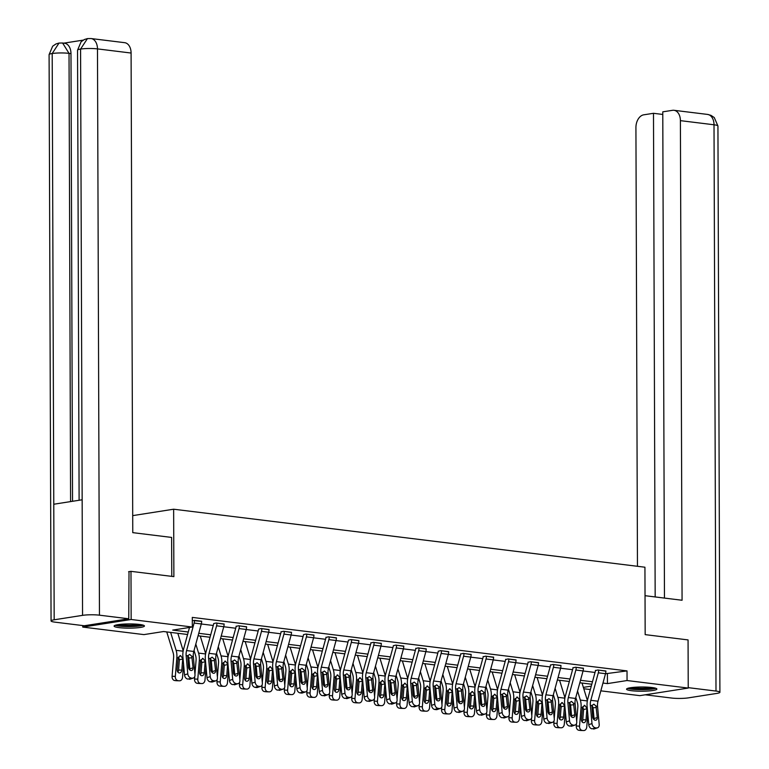<?xml version="1.0" encoding="UTF-8"?>
<svg xmlns="http://www.w3.org/2000/svg" width="769" height="769" viewBox="0 0 769 769"><rect width="100%" height="100%" fill="white"/><g stroke="black" fill="none" stroke-linecap="round" stroke-linejoin="round"><path stroke-width="1.15" d="M139.468 624.438A15.169 2.115 -0.2 0 1 144.437 625.985A15.169 2.115 -0.2 0 1 135.402 627.946A15.169 2.115 -0.2 0 1 119.06 627.629A15.169 2.115 -0.2 0 1 114.091 626.091A15.169 2.115 -0.2 0 1 123.117 624.12A15.169 2.115 -0.2 0 1 139.468 624.438M651.92 687.505A15.169 2.115 -0.2 0 1 656.889 689.053A15.169 2.115 -0.2 0 1 647.863 691.014A15.169 2.115 -0.2 0 1 631.522 690.706A15.169 2.115 -0.2 0 1 626.552 689.159A15.169 2.115 -0.2 0 1 635.579 687.198A15.169 2.115 -0.2 0 1 651.92 687.505M128.586 571.723L130.98 571.348L173.881 576.625L173.64 509.213L644.931 567.214L645.172 634.627L688.063 639.914L688.236 688.063L639.837 695.647L600.829 690.841M590.342 689.553L583.786 688.745M187.588 634.492L163.547 631.532L143.928 634.608L82.754 627.081L131.153 619.497L192.327 627.023L172.708 630.099L188.261 632.012M82.744 625.562L82.754 627.081M173.64 509.213L132.71 515.624M605.511 673.74L627.023 670.904L192.298 617.401L192.327 627.023M201.295 623.995L213.263 625.466M223.75 626.754L235.718 628.235M246.205 629.523L258.173 630.993M268.669 632.281L280.637 633.762M291.124 635.05L303.092 636.521M313.579 637.809L325.547 639.289M336.034 640.577L348.001 642.048M358.489 643.336L370.456 644.816M380.943 646.104L392.911 647.575M403.398 648.873L415.366 650.343M425.863 651.631L437.821 653.102M448.317 654.4L460.285 655.87M470.772 657.159L482.74 658.629M493.227 659.927L505.195 661.398M515.682 662.686L527.649 664.156M538.137 665.454L550.104 666.925M560.591 668.213L572.559 669.684M583.046 670.981L595.014 672.452M605.876 671.154L597.965 669.982L595.408 670.578M583.421 668.386L575.5 667.213L572.953 667.819M560.966 665.627L553.046 664.454L550.498 665.05M538.511 662.859L530.591 661.686L528.043 662.292M516.057 660.1L508.136 658.927L505.589 659.523M493.592 657.332L485.681 656.159L483.134 656.764M471.137 654.573L463.226 653.39L460.669 653.996M448.683 651.804L440.772 650.632L438.215 651.228A1.942 1.298 97 0 1 438.119 652.045L430.592 679.565A14.592 9.718 -83 0 0 429.909 687.15L431.563 705.336L434.802 704.231A3.893 2.759 71.1 0 0 438.022 708.355L439.464 708.528A3.893 2.759 71.1 0 0 440.387 708.441A3.893 2.759 71.1 0 0 442.002 705.115L440.349 686.919A9.728 6.479 -83 0 1 440.81 681.863L448.327 654.342A6.806 4.537 97 0 0 448.683 651.641L448.683 651.603M426.228 649.046L418.307 647.863L415.76 648.469M403.773 646.277L395.852 645.104L393.305 645.7A1.942 1.298 97 0 1 393.199 646.518L385.682 674.038A14.592 9.718 -83 0 0 385 681.613L386.644 699.809L389.893 698.704A3.893 2.759 71.1 0 0 393.113 702.828L394.555 703.001A3.893 2.759 71.1 0 0 395.468 702.914A3.893 2.759 71.1 0 0 397.092 699.588L395.439 681.392A9.728 6.479 -83 0 1 395.891 676.336L403.417 648.815A6.806 4.537 97 0 0 403.773 646.114L403.773 646.075M381.318 643.518L373.398 642.336L370.85 642.942M358.863 640.75L350.943 639.577L348.395 640.173A1.942 1.298 97 0 1 348.29 640.99L340.773 668.511A14.592 9.718 -83 0 0 340.09 676.086L341.734 694.282L344.973 693.177A3.893 2.759 71.1 0 0 348.194 697.3L349.635 697.473A3.893 2.759 71.1 0 0 350.558 697.387A3.893 2.759 71.1 0 0 352.173 694.061L350.529 675.864A9.728 6.479 -83 0 1 350.981 670.808L358.508 643.288A6.806 4.537 97 0 0 358.863 640.587L358.863 640.548M336.409 637.991L328.488 636.809L325.941 637.414M313.944 635.223L306.033 634.05L303.486 634.646A1.942 1.298 97 0 1 303.38 635.463L295.854 662.984A14.592 9.718 -83 0 0 295.181 670.558L296.824 688.755L300.064 687.649A3.893 2.759 71.1 0 0 303.284 691.773L304.726 691.946A3.893 2.759 71.1 0 0 305.649 691.86A3.893 2.759 71.1 0 0 307.264 688.534L305.62 670.337A9.728 6.479 -83 0 1 306.072 665.281L313.589 637.761A6.806 4.537 97 0 0 313.944 635.059L313.944 635.021M291.489 632.464L283.578 631.282L281.021 631.887M269.035 629.696L261.124 628.523L258.567 629.119A1.942 1.298 97 0 1 258.471 629.926L250.944 657.457A14.592 9.718 -83 0 0 250.261 665.031L251.915 683.228L255.154 682.122A3.893 2.759 71.1 0 0 258.374 686.246L259.816 686.419A3.893 2.759 71.1 0 0 260.729 686.332A3.893 2.759 71.1 0 0 262.354 683.007L260.701 664.81A9.728 6.479 -83 0 1 261.162 659.754L268.679 632.233A6.806 4.537 97 0 0 269.035 629.532L269.035 629.494M246.58 626.937L238.659 625.755L236.112 626.36M224.125 624.168L216.204 622.996L213.657 623.592A1.942 1.298 97 0 1 213.551 624.399L206.034 651.929A14.592 9.718 -83 0 0 205.352 659.504L206.996 677.7L210.245 676.595A3.893 2.759 71.1 0 0 213.465 680.719L214.897 680.892A3.893 2.759 71.1 0 0 215.82 680.805A3.893 2.759 71.1 0 0 217.435 677.479L215.791 659.283A9.728 6.479 -83 0 1 216.243 654.227L223.769 626.706A6.806 4.537 97 0 0 224.125 624.005L224.125 623.967M201.67 621.4L192.308 620.458M130.98 571.348L131.153 619.497M627.023 670.904L627.052 680.536L688.236 688.063M602.963 683.055L607.433 683.603L627.052 680.536M198.748 633.31L210.716 634.781M221.212 636.069L233.17 637.539M243.667 638.837L255.635 640.308M266.122 641.596L278.09 643.067M288.577 644.364L300.544 645.835M311.032 647.123L322.999 648.594M333.486 649.892L345.454 651.362M355.941 652.65L367.909 654.131M378.396 655.419L390.364 656.889M400.86 658.177L412.828 659.658M423.315 660.946L435.283 662.417M445.77 663.705L457.738 665.185M468.225 666.473L480.192 667.944M490.68 669.232L502.647 670.712M513.134 672L525.102 673.471M535.589 674.769L547.557 676.239M558.054 677.527L570.012 678.998M580.508 680.296L592.476 681.767M591.794 684.247L579.826 682.766M569.339 681.478L557.371 680.007M546.884 678.719L534.916 677.239M524.429 675.951L512.462 674.48M501.974 673.183L490.007 671.712M479.52 670.424L467.552 668.953M457.055 667.655L445.088 666.185M434.6 664.897L422.633 663.426M412.146 662.128L400.178 660.658M389.691 659.369L377.723 657.899M367.236 656.601L355.268 655.13M344.781 653.842L332.814 652.372M322.326 651.074L310.359 649.603M299.862 648.315L287.894 646.835M277.407 645.547L265.44 644.076M254.952 642.788L242.985 641.308M232.498 640.019L220.53 638.549M210.043 637.261L198.075 635.78M583.363 687.38L591.274 686.14M607.404 673.971L607.433 683.603M605.876 670.952L605.876 670.991A6.806 4.537 97 0 1 605.52 673.692L598.003 701.213A9.728 6.479 -83 0 0 597.542 706.269L599.195 724.465A3.893 2.759 71.1 0 1 597.571 727.791A3.893 2.759 71.1 0 1 596.657 727.878L591.976 728.81L596.657 727.878M595.408 670.376L595.408 670.616A1.942 1.298 97 0 1 595.312 671.385L587.785 698.915A14.592 9.718 -83 0 0 587.103 706.49L588.756 724.686L591.995 723.581A3.893 2.759 71.1 0 0 595.216 727.705M605.876 670.991L598.676 670.107A6.806 4.537 97 0 1 598.32 672.808L590.803 700.328A9.728 6.479 -83 0 0 590.352 705.384L591.995 723.581M593.995 719.64A3.114 2.211 71.1 0 0 594.043 718.631L593.062 707.788L592.024 705.25M591.976 728.81A3.893 2.759 -108.9 0 1 588.756 724.686M597.571 727.791L594.331 728.897A3.893 2.759 -108.9 0 1 593.408 728.993M595.994 706.077L597.282 717.515A3.114 2.211 -108.9 0 1 595.985 720.178A3.114 2.211 -108.9 0 1 595.254 720.245A3.114 2.211 -108.9 0 1 592.678 716.948L591.899 705.567L593.899 704.154L595.994 706.077L597.542 706.269M575.808 697.473L577.327 702.433A9.728 6.479 97 0 1 577.817 707.345L576.692 721.207M576.5 723.6L576.298 726.032L579.547 726.128A3.893 2.893 91.7 0 0 582.114 730.358L578.865 730.262A3.893 2.893 -88.3 0 1 576.298 726.032M577.567 691.052L580.335 700.078A14.592 9.718 97 0 1 581.066 707.442L579.547 726.128M582.037 683.045L587.401 700.559M587.795 714.093L586.747 727.013A3.893 2.893 91.7 0 1 583.748 730.55L580.499 730.454A3.893 2.893 -88.3 0 1 580.307 730.435L578.865 730.262M586.016 719.88A3.114 2.317 -88.3 0 1 583.623 722.716A3.114 2.317 -88.3 0 1 583.46 722.697A3.114 2.317 -88.3 0 1 581.412 719.313L582.402 707.605L584.719 705.356L586.93 708.162L586.92 708.749L583.604 709.508L582.767 719.794L586.016 719.88L586.92 708.749M584.142 705.384L584.719 705.356M580.307 730.435L582.114 730.358M582.018 721.774A3.114 2.317 91.7 0 0 582.767 719.794M583.604 709.508L582.691 706.73M654.515 687.928A13.131 1.826 -0.2 0 1 638.924 689.36A13.131 1.826 -0.2 0 1 628.917 688.015M631.57 687.573A12.16 1.692 179.8 0 0 639.135 688.265A12.16 1.692 179.8 0 0 651.852 687.505M627.648 688.37A15.072 2.096 179.8 0 0 638.51 689.63A15.072 2.096 179.8 0 0 655.794 688.265M142.054 624.851A13.131 1.826 -0.2 0 1 126.472 626.293A13.131 1.826 -0.2 0 1 116.455 624.947M119.118 624.495A12.16 1.692 179.8 0 0 126.674 625.197A12.16 1.692 179.8 0 0 139.4 624.428M115.187 625.293A15.072 2.096 179.8 0 0 126.058 626.552A15.072 2.096 179.8 0 0 143.332 625.197M645.037 595.696L682.074 600.253L680.402 120.646A11.67 7.777 -83 0 0 673.98 110.294A11.67 7.777 -83 0 0 672.519 110.323L662.772 111.841L664.464 598.09M719.909 692.283A11.958 1.663 179.8 0 0 715.997 691.062L714.016 124.78A11.67 7.777 -83 0 0 707.595 114.427L710.95 115.35L714.266 117.551L717.938 126.001L719.909 692.283A11.958 1.663 179.8 0 1 716.804 693.417L688.418 697.858A11.958 1.663 179.8 0 1 671.52 698.031L645.239 694.801M715.997 691.062L688.236 687.649M662.782 114.446L653.487 113.303L643.74 114.821A11.67 7.777 -83 0 0 635.925 127.616L637.463 566.292M653.487 113.303L655.169 596.946M171.775 576.365L171.631 537.425L132.768 532.648L131.095 53.042L97.48 48.899L99.461 615.181L128.75 618.785L129.019 571.655M99.461 615.181A11.958 1.663 179.8 0 0 82.562 615.354L82.158 499.783L53.772 504.233L54.176 619.795L82.562 615.354M54.176 619.795A11.958 1.663 179.8 0 0 51.062 620.929A11.958 1.663 179.8 0 0 54.984 622.15L84.273 625.755L128.75 618.785M83.254 40.113L63.827 43.151M91.059 38.546L87.435 38.604L80.582 49.072A11.958 1.663 179.8 0 1 97.48 48.899A11.67 7.777 -83 0 0 91.059 38.546L124.674 42.679A11.67 7.777 97 0 1 131.095 53.042M70.979 53.599L69.027 53.359L62.606 43.006L64.548 43.247A11.67 7.777 97 0 1 70.979 53.599L72.536 501.292M70.594 501.599L69.027 53.359A11.958 1.663 179.8 0 0 52.196 53.513L59.021 43.054L62.606 43.006M583.421 668.184L583.421 668.232A6.806 4.537 97 0 1 583.065 670.924L575.539 698.444A9.728 6.479 -83 0 0 575.087 703.5L576.74 721.697A3.893 2.759 71.1 0 1 575.116 725.023A3.893 2.759 71.1 0 1 574.203 725.119L569.521 726.051L574.203 725.119M572.953 667.617L572.953 667.857A1.942 1.298 97 0 1 572.857 668.626L565.33 696.147A14.592 9.718 -83 0 0 564.648 703.731L566.292 721.928L569.541 720.813A3.893 2.759 71.1 0 0 572.761 724.936M576.221 667.3L576.221 667.338A6.806 4.537 97 0 1 575.866 670.039L568.349 697.56A9.728 6.479 -83 0 0 567.887 702.616L569.541 720.813M571.54 716.881A3.114 2.211 71.1 0 0 571.588 715.862L570.608 705.029L569.569 702.481M569.521 726.051A3.893 2.759 -108.9 0 1 566.292 721.928M575.116 725.023L571.876 726.138A3.893 2.759 -108.9 0 1 570.954 726.224M573.539 703.308L574.827 714.757A3.114 2.211 -108.9 0 1 573.53 717.41A3.114 2.211 -108.9 0 1 572.799 717.487A3.114 2.211 -108.9 0 1 570.223 714.19L569.445 702.808L571.444 701.386L573.539 703.308L575.087 703.5M560.966 665.425L560.966 665.464A6.806 4.537 97 0 1 560.611 668.165L553.084 695.685A9.728 6.479 -83 0 0 552.632 700.742L554.276 718.938A3.893 2.759 71.1 0 1 552.661 722.264A3.893 2.759 71.1 0 1 551.738 722.351L547.057 723.283L551.738 722.351M550.498 664.849L550.498 665.089A1.942 1.298 97 0 1 550.393 665.858L542.876 693.388A14.592 9.718 -83 0 0 542.193 700.963L543.837 719.159L547.086 718.044A3.893 2.759 71.1 0 0 550.306 722.178M560.966 665.464L553.767 664.579A6.806 4.537 97 0 1 553.411 667.281L545.894 694.801A9.728 6.479 -83 0 0 545.432 699.857L547.086 718.044M549.085 714.113A3.114 2.211 71.1 0 0 549.124 713.103L548.057 701.684L547.115 699.723M547.057 723.283A3.893 2.759 -108.9 0 1 543.837 719.159M552.661 722.264L549.422 723.369A3.893 2.759 -108.9 0 1 548.499 723.466M551.085 700.549L552.373 711.988A3.114 2.211 -108.9 0 1 551.075 714.651A3.114 2.211 -108.9 0 1 550.344 714.718A3.114 2.211 -108.9 0 1 547.768 711.421L546.99 700.04L548.989 698.627L551.085 700.549L552.632 700.742M553.353 694.715L554.872 699.675A9.728 6.479 97 0 1 555.362 704.577L554.238 718.438M554.045 720.832L553.843 723.273L557.092 723.369A3.893 2.893 91.7 0 0 559.659 727.589L556.41 727.503A3.893 2.893 -88.3 0 1 553.843 723.273M555.112 688.293L557.871 697.32A14.592 9.718 97 0 1 558.611 704.673L557.092 723.369M559.582 680.277L564.946 697.8M565.34 711.325L564.283 724.254A3.893 2.893 91.7 0 1 561.293 727.782L558.044 727.695A3.893 2.893 -88.3 0 1 557.852 727.676L556.41 727.503M563.562 717.121A3.114 2.317 -88.3 0 1 561.168 719.947A3.114 2.317 -88.3 0 1 561.005 719.938A3.114 2.317 -88.3 0 1 558.948 716.554L559.947 704.837L562.264 702.587L564.465 705.394L564.465 705.99L561.149 706.74L560.313 717.025L563.562 717.121L564.465 705.99M561.687 702.616L562.264 702.587M557.852 727.676L559.659 727.589M559.563 719.005A3.114 2.317 91.7 0 0 560.313 717.025M561.149 706.74L560.236 703.962M530.898 691.946L532.417 696.906A9.728 6.479 97 0 1 532.907 701.818L531.783 715.679M531.581 718.073L531.389 720.505L534.638 720.601A3.893 2.893 91.7 0 0 537.195 724.831L533.955 724.734A3.893 2.893 -88.3 0 1 531.389 720.505M532.648 685.525L535.416 694.551A14.592 9.718 97 0 1 536.156 701.914L534.638 720.601M537.118 677.518L542.491 695.032M542.885 708.566L541.828 721.485A3.893 2.893 91.7 0 1 538.838 725.023L535.589 724.927A3.893 2.893 -88.3 0 1 535.387 724.907L533.955 724.734M541.097 714.353A3.114 2.317 -88.3 0 1 538.704 717.189A3.114 2.317 -88.3 0 1 538.55 717.169A3.114 2.317 -88.3 0 1 536.493 713.786L537.483 702.078L539.809 699.828L542.01 702.635L542.01 703.222L538.694 703.981L537.858 714.257L541.097 714.353L542.01 703.222M539.223 699.857L539.809 699.828M535.387 724.907L537.195 724.831M537.108 716.247A3.114 2.317 91.7 0 0 537.858 714.257M538.694 703.981L537.781 701.193M538.511 662.657L538.511 662.695A6.806 4.537 97 0 1 538.156 665.396L530.629 692.917A9.728 6.479 -83 0 0 530.177 697.973L531.821 716.17A3.893 2.759 71.1 0 1 530.206 719.496A3.893 2.759 71.1 0 1 529.283 719.582L524.602 720.524L529.283 719.582M528.043 662.09L528.043 662.33A1.942 1.298 97 0 1 527.938 663.099L520.421 690.62A14.592 9.718 -83 0 0 519.738 698.204L521.382 716.4L524.631 715.285A3.893 2.759 71.1 0 0 527.851 719.409M531.312 661.773L531.312 661.811A6.806 4.537 97 0 1 530.956 664.512L523.429 692.033A9.728 6.479 -83 0 0 522.978 697.089L524.631 715.285M526.63 711.354A3.114 2.211 71.1 0 0 526.669 710.335L525.688 699.492L524.66 696.954M524.602 720.524A3.893 2.759 -108.9 0 1 521.382 716.4M530.206 719.496L526.967 720.611A3.893 2.759 -108.9 0 1 526.044 720.697M528.63 697.781L529.918 709.22A3.114 2.211 -108.9 0 1 528.62 711.883A3.114 2.211 -108.9 0 1 527.88 711.959A3.114 2.211 -108.9 0 1 525.304 708.653L524.535 697.281L526.525 695.858L528.63 697.781L530.177 697.973M516.057 659.898L516.057 659.937A6.806 4.537 97 0 1 515.701 662.638L508.174 690.158A9.728 6.479 -83 0 0 507.723 695.214L509.366 713.411A3.893 2.759 71.1 0 1 507.751 716.737A3.893 2.759 71.1 0 1 506.829 716.823L502.147 717.756L506.829 716.823M505.589 659.321L505.589 659.562A1.942 1.298 97 0 1 505.483 660.331L497.966 687.851A14.592 9.718 -83 0 0 497.283 695.436L498.927 713.632L502.167 712.517A3.893 2.759 71.1 0 0 505.387 716.65M516.057 659.937L508.857 659.052A6.806 4.537 97 0 1 508.501 661.744L500.975 689.274A9.728 6.479 -83 0 0 500.523 694.32L502.167 712.517M504.166 708.585A3.114 2.211 71.1 0 0 504.214 707.576L503.147 696.156L502.205 694.186M502.147 717.756A3.893 2.759 -108.9 0 1 498.927 713.632M507.751 716.737L504.512 717.842A3.893 2.759 -108.9 0 1 503.589 717.938M506.175 695.022L507.453 706.461A3.114 2.211 -108.9 0 1 506.165 709.124A3.114 2.211 -108.9 0 1 505.425 709.191A3.114 2.211 -108.9 0 1 502.849 705.894L502.07 694.513L504.07 693.1L506.175 695.022L507.723 695.214M493.602 657.13L493.602 657.168A6.806 4.537 97 0 1 493.237 659.869L485.72 687.39A9.728 6.479 -83 0 0 485.268 692.446L486.912 710.643A3.893 2.759 71.1 0 1 485.297 713.968A3.893 2.759 71.1 0 1 484.374 714.055L479.693 714.997L484.374 714.055M483.124 656.563L483.134 656.803A1.942 1.298 97 0 1 483.028 657.572L475.502 685.092A14.592 9.718 -83 0 0 474.829 692.677L476.472 710.873L479.712 709.758A3.893 2.759 71.1 0 0 482.932 713.882M486.402 656.245L486.402 656.284A6.806 4.537 97 0 1 486.046 658.985L478.52 686.506A9.728 6.479 -83 0 0 478.068 691.562L479.712 709.758M481.711 705.827A3.114 2.211 71.1 0 0 481.759 704.808L480.779 693.965L479.75 691.427M479.693 714.997A3.893 2.759 -108.9 0 1 476.472 710.873M485.297 713.968L482.048 715.083A3.893 2.759 -108.9 0 1 481.134 715.17M483.711 692.254L484.999 703.693A3.114 2.211 -108.9 0 1 483.711 706.355A3.114 2.211 -108.9 0 1 482.97 706.432A3.114 2.211 -108.9 0 1 480.394 703.126L479.616 691.754L481.615 690.331L483.711 692.254L485.268 692.446M508.444 689.187L509.962 694.147A9.728 6.479 97 0 1 510.453 699.05L509.328 712.911M509.126 715.305L508.934 717.746L512.173 717.842A3.893 2.893 91.7 0 0 514.74 722.062L511.491 721.966A3.893 2.893 -88.3 0 1 508.934 717.746M510.193 682.757L512.961 691.783A14.592 9.718 97 0 1 513.692 699.146L512.173 717.842M514.663 674.749L520.036 692.273M520.421 705.798L519.373 718.727A3.893 2.893 91.7 0 1 516.384 722.254L513.134 722.158A3.893 2.893 -88.3 0 1 512.933 722.149L511.491 721.966M518.642 711.594A3.114 2.317 -88.3 0 1 516.249 714.42A3.114 2.317 -88.3 0 1 516.095 714.411A3.114 2.317 -88.3 0 1 514.038 711.027L515.028 699.309L517.354 697.06L519.556 699.867L519.546 700.463L516.23 701.213L515.403 711.498L518.642 711.594L519.546 700.463M516.768 697.089L517.354 697.06M512.933 722.149L514.74 722.062M514.653 713.478A3.114 2.317 91.7 0 0 515.403 711.498M516.23 701.213L515.326 698.435M485.989 686.419L487.508 691.379A9.728 6.479 97 0 1 487.998 696.291L486.864 710.152M486.671 712.546L486.479 714.978L489.718 715.074A3.893 2.893 91.7 0 0 492.285 719.303L489.036 719.207A3.893 2.893 -88.3 0 1 486.479 714.978M487.738 679.998L490.507 689.024A14.592 9.718 97 0 1 491.237 696.387L489.718 715.074M492.208 671.981L497.581 689.505M497.966 703.039L496.918 715.958A3.893 2.893 91.7 0 1 493.929 719.496L490.68 719.399A3.893 2.893 -88.3 0 1 490.478 719.38L489.036 719.207M496.188 708.826A3.114 2.317 -88.3 0 1 493.794 711.652A3.114 2.317 -88.3 0 1 493.631 711.642A3.114 2.317 -88.3 0 1 491.583 708.259L492.573 696.551L494.9 694.301L497.101 697.108L497.091 697.694L493.775 698.454L492.939 708.73L496.188 708.826L497.091 697.694M494.313 694.33L494.9 694.301M490.478 719.38L492.285 719.303M492.198 710.719A3.114 2.317 91.7 0 0 492.939 708.73M493.775 698.454L492.871 695.666M463.524 683.66L465.053 688.62A9.728 6.479 97 0 1 465.533 693.523L464.409 707.384M464.216 709.777L464.015 712.219L467.264 712.315A3.893 2.893 91.7 0 0 469.83 716.535L466.581 716.439A3.893 2.893 -88.3 0 1 464.015 712.219M465.283 677.229L468.052 686.256A14.592 9.718 97 0 1 468.782 693.619L467.264 712.315M469.753 669.222L475.127 686.746M475.511 700.271L474.463 713.199A3.893 2.893 91.7 0 1 471.474 716.727L468.225 716.631A3.893 2.893 -88.3 0 1 468.023 716.621L466.581 716.439M473.733 706.067A3.114 2.317 -88.3 0 1 471.339 708.893A3.114 2.317 -88.3 0 1 471.176 708.883A3.114 2.317 -88.3 0 1 469.128 705.5L470.119 693.782L472.435 691.533L474.646 694.34L474.636 694.926L471.32 695.685L470.484 705.971L473.733 706.067L474.636 694.926M471.858 691.562L472.435 691.533M468.023 716.621L469.83 716.535M469.744 707.951A3.114 2.317 91.7 0 0 470.484 705.971M471.32 695.685L470.407 692.907M471.137 654.371L471.137 654.409A6.806 4.537 97 0 1 470.782 657.111L463.265 684.631A9.728 6.479 -83 0 0 462.813 689.687L464.457 707.884A3.893 2.759 71.1 0 1 462.842 711.2A3.893 2.759 71.1 0 1 461.919 711.296L457.238 712.229L461.919 711.296M460.669 653.794L460.669 654.034A1.942 1.298 97 0 1 460.573 654.804L453.047 682.324A14.592 9.718 -83 0 0 452.364 689.908L454.018 708.105L457.257 706.99A3.893 2.759 71.1 0 0 460.477 711.114M471.137 654.409L463.947 653.525A6.806 4.537 97 0 1 463.592 656.217L456.065 683.747A9.728 6.479 -83 0 0 455.613 688.793L457.257 706.99M459.256 703.058A3.114 2.211 71.1 0 0 459.304 702.049L458.324 691.206L457.295 688.659M457.238 712.229A3.893 2.759 -108.9 0 1 454.018 708.105M462.842 711.2L459.593 712.315A3.893 2.759 -108.9 0 1 458.68 712.411M461.256 689.495L462.544 700.934A3.114 2.211 -108.9 0 1 461.256 703.597A3.114 2.211 -108.9 0 1 460.516 703.664A3.114 2.211 -108.9 0 1 457.94 700.367L457.161 688.986L459.16 687.573L461.256 689.495L462.813 689.687M441.07 680.892L442.588 685.852A9.728 6.479 97 0 1 443.079 690.764L441.954 704.625M441.762 707.019L441.56 709.451L444.809 709.547A3.893 2.893 91.7 0 0 447.375 713.776L444.126 713.68A3.893 2.893 -88.3 0 1 441.56 709.451M442.829 674.471L445.597 683.497A14.592 9.718 97 0 1 446.328 690.85L444.809 709.547M447.298 666.454L452.672 683.977M453.056 697.512L452.009 710.431A3.893 2.893 91.7 0 1 449.009 713.968L445.77 713.872A3.893 2.893 -88.3 0 1 445.568 713.853L444.126 713.68M451.278 703.299A3.114 2.317 -88.3 0 1 448.885 706.125A3.114 2.317 -88.3 0 1 448.721 706.115A3.114 2.317 -88.3 0 1 446.674 702.731L447.664 691.023L449.98 688.774L452.191 691.581L452.182 692.167L448.865 692.927L448.029 703.202L451.278 703.299L452.182 692.167M449.404 688.803L449.98 688.774M445.568 713.853L447.375 713.776M447.289 705.192A3.114 2.317 91.7 0 0 448.029 703.202M448.865 692.927L447.952 690.139M441.493 650.718L441.493 650.757A6.806 4.537 97 0 1 441.127 653.458L433.61 680.978A9.728 6.479 -83 0 0 433.158 686.035L434.802 704.231M436.802 700.299A3.114 2.211 71.1 0 0 436.85 699.281L435.869 688.438L434.831 685.9M438.022 708.355L434.783 709.47L436.215 709.643L439.464 708.528M434.783 709.47A3.893 2.759 -108.9 0 1 431.563 705.336M440.387 708.441L437.138 709.556A3.893 2.759 -108.9 0 1 436.215 709.643M438.801 686.727L440.089 698.165A3.114 2.211 -108.9 0 1 438.791 700.828A3.114 2.211 -108.9 0 1 438.061 700.905A3.114 2.211 -108.9 0 1 435.485 697.598L434.706 686.227L436.705 684.804L438.801 686.727L440.349 686.919M418.615 678.133L420.134 683.093A9.728 6.479 97 0 1 420.624 687.995L419.499 701.857M419.307 704.25L419.105 706.692L422.354 706.778A3.893 2.893 91.7 0 0 424.921 711.008L421.672 710.912A3.893 2.893 -88.3 0 1 419.105 706.692M420.374 671.702L423.142 680.728A14.592 9.718 97 0 1 423.873 688.092L422.354 706.778M424.844 663.695L430.217 681.219M430.602 694.743L429.554 707.672A3.893 2.893 91.7 0 1 426.555 711.2L423.315 711.104A3.893 2.893 -88.3 0 1 423.113 711.094L421.672 710.912M428.823 700.54A3.114 2.317 -88.3 0 1 426.43 703.366A3.114 2.317 -88.3 0 1 426.266 703.356A3.114 2.317 -88.3 0 1 424.219 699.973L425.209 688.255L427.526 686.006L429.736 688.813L429.727 689.399L426.411 690.158L425.574 700.444L428.823 700.54L429.727 689.399M426.949 686.035L427.526 686.006M423.113 711.094L424.921 711.008M424.834 702.424A3.114 2.317 91.7 0 0 425.574 700.444M426.411 690.158L425.497 687.38M426.228 648.844L426.228 648.882A6.806 4.537 97 0 1 425.872 651.583L418.355 679.104A9.728 6.479 -83 0 0 417.894 684.16L419.547 702.347A3.893 2.759 71.1 0 1 417.923 705.673A3.893 2.759 71.1 0 1 417.009 705.769L412.328 706.701L417.009 705.769M415.76 648.267L415.76 648.507A1.942 1.298 97 0 1 415.664 649.276L408.137 676.797A14.592 9.718 -83 0 0 407.455 684.381L409.108 702.578L412.347 701.463A3.893 2.759 71.1 0 0 415.568 705.586M426.228 648.882L419.028 647.998A6.806 4.537 97 0 1 418.672 650.689L411.155 678.22A9.728 6.479 -83 0 0 410.704 683.266L412.347 701.463M414.347 697.531A3.114 2.211 71.1 0 0 414.395 696.512L413.414 685.679L412.376 683.132M412.328 706.701A3.893 2.759 -108.9 0 1 409.108 702.578M417.923 705.673L414.683 706.788A3.893 2.759 -108.9 0 1 413.76 706.884M416.346 683.968L417.634 695.407A3.114 2.211 -108.9 0 1 416.337 698.069A3.114 2.211 -108.9 0 1 415.606 698.137A3.114 2.211 -108.9 0 1 413.03 694.84L412.251 683.458L414.251 682.045L416.346 683.968L417.894 684.16M396.16 675.365L397.679 680.325A9.728 6.479 97 0 1 398.169 685.237L397.044 699.098M396.852 701.491L396.65 703.923L399.899 704.019A3.893 2.893 91.7 0 0 402.466 708.249L399.217 708.153A3.893 2.893 -88.3 0 1 396.65 703.923M397.919 668.943L400.687 677.97A14.592 9.718 97 0 1 401.418 685.323L399.899 704.019M402.389 660.927L407.753 678.45M408.147 691.985L407.099 704.904A3.893 2.893 91.7 0 1 404.1 708.441L400.851 708.345A3.893 2.893 -88.3 0 1 400.659 708.326L399.217 708.153M406.368 697.771A3.114 2.317 -88.3 0 1 403.975 700.597A3.114 2.317 -88.3 0 1 403.812 700.588A3.114 2.317 -88.3 0 1 401.754 697.204L402.754 685.496L405.071 683.247L407.282 686.044L407.272 686.64L403.956 687.399L403.119 697.675L406.368 697.771L407.272 686.64M404.494 683.276L405.071 683.247M400.659 708.326L402.466 708.249M402.37 699.665A3.114 2.317 91.7 0 0 403.119 697.675M403.956 687.399L403.043 684.612M396.573 645.191L396.573 645.229A6.806 4.537 97 0 1 396.218 647.931L388.701 675.451A9.728 6.479 -83 0 0 388.239 680.507L389.893 698.704M391.892 694.772A3.114 2.211 71.1 0 0 391.94 693.753L390.95 682.91L389.921 680.373M393.113 702.828L389.864 703.943L394.555 703.001M389.864 703.943A3.893 2.759 -108.9 0 1 386.644 699.809M395.468 702.914L392.228 704.029A3.893 2.759 -108.9 0 1 391.306 704.116M393.891 681.199L395.179 692.638A3.114 2.211 -108.9 0 1 393.882 695.301A3.114 2.211 -108.9 0 1 393.151 695.378A3.114 2.211 -108.9 0 1 390.575 692.071L389.796 680.7L391.796 679.277L393.891 681.199L395.439 681.392M373.705 672.606L375.224 677.566A9.728 6.479 97 0 1 375.714 682.468L374.59 696.33M374.397 698.723L374.195 701.165L377.444 701.251A3.893 2.893 91.7 0 0 380.001 705.481L376.762 705.384A3.893 2.893 -88.3 0 1 374.195 701.165M375.464 666.175L378.223 675.201A14.592 9.718 97 0 1 378.963 682.564L377.444 701.251M379.934 658.168L385.298 675.682M385.692 689.216L384.635 702.145A3.893 2.893 91.7 0 1 381.645 705.673L378.396 705.577A3.893 2.893 -88.3 0 1 378.194 705.567L376.762 705.384M383.914 695.013A3.114 2.317 -88.3 0 1 381.511 697.839A3.114 2.317 -88.3 0 1 381.357 697.829A3.114 2.317 -88.3 0 1 379.3 694.445L380.299 682.728L382.616 680.478L384.817 683.285L384.817 683.872L381.501 684.631L380.665 694.916L383.914 695.013L384.817 683.872M382.039 680.507L382.616 680.478M378.194 705.567L380.001 705.481M379.915 696.897A3.114 2.317 91.7 0 0 380.665 694.916M381.501 684.631L380.588 681.853M381.318 643.317L381.318 643.355A6.806 4.537 97 0 1 380.963 646.047L373.436 673.577A9.728 6.479 -83 0 0 372.984 678.623L374.628 696.82A3.893 2.759 71.1 0 1 373.013 700.146A3.893 2.759 71.1 0 1 372.09 700.242L367.409 701.174L372.09 700.242M370.85 642.74L370.85 642.98A1.942 1.298 97 0 1 370.745 643.749L363.228 671.27A14.592 9.718 -83 0 0 362.545 678.854L364.189 697.05L367.438 695.935A3.893 2.759 71.1 0 0 370.658 700.059M381.318 643.355L374.118 642.471A6.806 4.537 97 0 1 373.763 645.162L366.236 672.692A9.728 6.479 -83 0 0 365.784 677.739L367.438 695.935M369.437 692.004A3.114 2.211 71.1 0 0 369.476 690.985L368.409 679.575L367.467 677.604M367.409 701.174A3.893 2.759 -108.9 0 1 364.189 697.05M373.013 700.146L369.774 701.261A3.893 2.759 -108.9 0 1 368.851 701.347M371.437 678.441L372.725 689.88A3.114 2.211 -108.9 0 1 371.427 692.542A3.114 2.211 -108.9 0 1 370.687 692.609A3.114 2.211 -108.9 0 1 368.111 689.312L367.342 677.931L369.331 676.518L371.437 678.441L372.984 678.623M351.25 669.837L352.769 674.798A9.728 6.479 97 0 1 353.259 679.7L352.135 693.571M351.933 695.964L351.741 698.396L354.99 698.492A3.893 2.893 91.7 0 0 357.547 702.722L354.307 702.626A3.893 2.893 -88.3 0 1 351.741 698.396M353 663.416L355.768 672.442A14.592 9.718 97 0 1 356.499 679.796L354.99 698.492M357.47 655.399L362.843 672.923M363.237 686.448L362.18 699.377A3.893 2.893 91.7 0 1 359.19 702.914L355.941 702.818A3.893 2.893 -88.3 0 1 355.739 702.799L354.307 702.626M361.449 692.244A3.114 2.317 -88.3 0 1 359.056 695.07A3.114 2.317 -88.3 0 1 358.902 695.061A3.114 2.317 -88.3 0 1 356.845 691.677L357.835 679.959L360.161 677.72L362.362 680.517L362.362 681.113L359.046 681.872L358.21 692.148L361.449 692.244L362.362 681.113M359.575 677.749L360.161 677.72M355.739 702.799L357.547 702.722M357.46 694.128A3.114 2.317 91.7 0 0 358.21 692.148M359.046 681.872L358.133 679.085M351.664 639.664L351.664 639.702A6.806 4.537 97 0 1 351.308 642.403L343.781 669.924A9.728 6.479 -83 0 0 343.33 674.98L344.973 693.177M346.973 689.245A3.114 2.211 71.1 0 0 347.021 688.226L345.954 676.807L345.012 674.846M348.194 697.3L344.954 698.415L349.635 697.473M344.954 698.415A3.893 2.759 -108.9 0 1 341.734 694.282M350.558 697.387L347.319 698.502A3.893 2.759 -108.9 0 1 346.396 698.588M348.982 675.672L350.27 687.111A3.114 2.211 -108.9 0 1 348.972 689.774A3.114 2.211 -108.9 0 1 348.232 689.851A3.114 2.211 -108.9 0 1 345.656 686.544L344.877 675.172L346.877 673.75L348.982 675.672L350.529 675.864M328.796 667.079L330.314 672.039A9.728 6.479 97 0 1 330.805 676.941L329.67 690.802M329.478 693.196L329.286 695.628L332.525 695.724A3.893 2.893 91.7 0 0 335.092 699.953L331.843 699.857A3.893 2.893 -88.3 0 1 329.286 695.628M330.545 660.648L333.313 669.674A14.592 9.718 97 0 1 334.044 677.037L332.525 695.724M335.015 652.641L340.388 670.155M340.773 683.689L339.725 696.618A3.893 2.893 91.7 0 1 336.735 700.146L333.486 700.05A3.893 2.893 -88.3 0 1 333.285 700.04L331.843 699.857M338.994 689.485A3.114 2.317 -88.3 0 1 336.601 692.311A3.114 2.317 -88.3 0 1 336.447 692.302A3.114 2.317 -88.3 0 1 334.39 688.918L335.38 677.201L337.706 674.951L339.908 677.758L339.898 678.345L336.582 679.104L335.755 689.389L338.994 689.485L339.898 678.345M337.12 674.98L337.706 674.951M333.285 700.04L335.092 699.953M335.005 691.369A3.114 2.317 91.7 0 0 335.755 689.389M336.582 679.104L335.678 676.326M336.409 637.789L336.409 637.828A6.806 4.537 97 0 1 336.053 640.519L328.526 668.05A9.728 6.479 -83 0 0 328.075 673.096L329.718 691.293A3.893 2.759 71.1 0 1 328.103 694.618A3.893 2.759 71.1 0 1 327.181 694.715L322.499 695.647L327.181 694.715M325.941 637.213L325.941 637.453A1.942 1.298 97 0 1 325.835 638.222L318.318 665.743A14.592 9.718 -83 0 0 317.635 673.327L319.279 691.523L322.519 690.408A3.893 2.759 71.1 0 0 325.739 694.532M336.409 637.828L329.209 636.943A6.806 4.537 97 0 1 328.853 639.635L321.327 667.156A9.728 6.479 -83 0 0 320.875 672.212L322.519 690.408M324.518 686.477A3.114 2.211 71.1 0 0 324.566 685.458L323.586 674.624L322.557 672.077M322.499 695.647A3.893 2.759 -108.9 0 1 319.279 691.523M328.103 694.618L324.864 695.734A3.893 2.759 -108.9 0 1 323.941 695.82M326.517 672.913L327.805 684.352A3.114 2.211 -108.9 0 1 326.517 687.005A3.114 2.211 -108.9 0 1 325.777 687.082A3.114 2.211 -108.9 0 1 323.201 683.785L322.422 672.404L324.422 670.991L326.517 672.913L328.075 673.096M306.331 664.31L307.86 669.27A9.728 6.479 97 0 1 308.34 674.173L307.216 688.044M307.023 690.437L306.831 692.869L310.07 692.965A3.893 2.893 91.7 0 0 312.637 697.195L309.388 697.099A3.893 2.893 -88.3 0 1 306.831 692.869M308.09 657.889L310.859 666.915A14.592 9.718 97 0 1 311.589 674.269L310.07 692.965M312.56 649.872L317.933 667.396M318.318 680.921L317.27 693.849A3.893 2.893 91.7 0 1 314.281 697.387L311.032 697.291A3.893 2.893 -88.3 0 1 310.83 697.272L309.388 697.099M316.54 686.717A3.114 2.317 -88.3 0 1 314.146 689.543A3.114 2.317 -88.3 0 1 313.983 689.533A3.114 2.317 -88.3 0 1 311.935 686.15L312.925 674.432L315.252 672.193L317.453 674.99L317.443 675.586L314.127 676.345L313.291 686.621L316.54 686.717L317.443 675.586M314.665 672.221L315.252 672.193M310.83 697.272L312.637 697.195M312.55 688.601A3.114 2.317 91.7 0 0 313.291 686.621M314.127 676.345L313.223 673.557M306.754 634.137L306.754 634.175A6.806 4.537 97 0 1 306.398 636.876L298.872 664.397A9.728 6.479 -83 0 0 298.42 669.453L300.064 687.649M302.063 683.718A3.114 2.211 71.1 0 0 302.111 682.699L301.131 671.856L300.102 669.318M303.284 691.773L300.045 692.879L301.486 693.061L304.726 691.946M300.045 692.879A3.893 2.759 -108.9 0 1 296.824 688.755M305.649 691.86L302.4 692.965A3.893 2.759 -108.9 0 1 301.486 693.061M304.063 670.145L305.351 681.584A3.114 2.211 -108.9 0 1 304.063 684.247A3.114 2.211 -108.9 0 1 303.322 684.323A3.114 2.211 -108.9 0 1 300.746 681.017L299.968 669.645L301.967 668.223L304.063 670.145L305.62 670.337M283.876 661.542L285.405 666.502A9.728 6.479 97 0 1 285.885 671.414L284.761 685.275M284.568 687.669L284.367 690.101L287.616 690.197A3.893 2.893 91.7 0 0 290.182 694.426L286.933 694.33A3.893 2.893 -88.3 0 1 284.367 690.101M285.635 655.121L288.404 664.147A14.592 9.718 97 0 1 289.134 671.51L287.616 690.197M290.105 647.114L295.479 664.627M295.863 678.162L294.815 691.081A3.893 2.893 91.7 0 1 291.816 694.618L288.577 694.522A3.893 2.893 -88.3 0 1 288.375 694.513L286.933 694.33M294.085 683.958A3.114 2.317 -88.3 0 1 291.691 686.784A3.114 2.317 -88.3 0 1 291.528 686.765A3.114 2.317 -88.3 0 1 289.48 683.391L290.471 671.673L292.787 669.424L294.998 672.231L294.988 672.817L291.672 673.577L290.836 683.862L294.085 683.958L294.988 672.817M292.21 669.453L292.787 669.424M288.375 694.513L290.182 694.426M290.096 685.842A3.114 2.317 91.7 0 0 290.836 683.862M291.672 673.577L290.759 670.799M291.489 632.262L291.489 632.301A6.806 4.537 97 0 1 291.134 634.992L283.617 662.522A9.728 6.479 -83 0 0 283.165 667.569L284.809 685.765A3.893 2.759 71.1 0 1 283.194 689.091A3.893 2.759 71.1 0 1 282.271 689.187L277.59 690.12L282.271 689.187M281.021 631.685L281.021 631.926A1.942 1.298 97 0 1 280.925 632.695L273.399 660.215A14.592 9.718 -83 0 0 272.716 667.8L274.37 685.996L277.609 684.881A3.893 2.759 71.1 0 0 280.829 689.005M284.299 631.368L284.299 631.407A6.806 4.537 97 0 1 283.934 634.108L276.417 661.628A9.728 6.479 -83 0 0 275.965 666.685L277.609 684.881M279.608 680.95A3.114 2.211 71.1 0 0 279.656 679.931L278.676 669.097L277.638 666.55M277.59 690.12A3.893 2.759 -108.9 0 1 274.37 685.996M283.194 689.091L279.945 690.206A3.893 2.759 -108.9 0 1 279.032 690.293M281.608 667.377L282.896 678.825A3.114 2.211 -108.9 0 1 281.608 681.478A3.114 2.211 -108.9 0 1 280.868 681.555A3.114 2.211 -108.9 0 1 278.291 678.258L277.513 666.877L279.512 665.454L281.608 667.377L283.165 667.569M261.422 658.783L262.94 663.743A9.728 6.479 97 0 1 263.431 668.646L262.306 682.507M262.114 684.91L261.912 687.342L265.161 687.438A3.893 2.893 91.7 0 0 267.727 691.667L264.478 691.571A3.893 2.893 -88.3 0 1 261.912 687.342M263.181 652.362L265.949 661.388A14.592 9.718 97 0 1 266.68 668.742L265.161 687.438M267.65 644.345L273.024 661.869M273.408 675.393L272.361 688.322A3.893 2.893 91.7 0 1 269.361 691.86L266.122 691.764A3.893 2.893 -88.3 0 1 265.92 691.744L264.478 691.571M271.63 681.19A3.114 2.317 -88.3 0 1 269.237 684.016A3.114 2.317 -88.3 0 1 269.073 684.006A3.114 2.317 -88.3 0 1 267.026 680.623L268.016 668.905L270.332 666.665L272.543 669.463L272.534 670.059L269.217 670.818L268.381 681.094L271.63 681.19L272.534 670.059M269.756 666.694L270.332 666.665M265.92 691.744L267.727 691.667M267.641 683.074A3.114 2.317 91.7 0 0 268.381 681.094M269.217 670.818L268.304 668.03M261.835 628.609L261.835 628.648A6.806 4.537 97 0 1 261.479 631.349L253.962 658.87A9.728 6.479 -83 0 0 253.51 663.926L255.154 682.122M257.154 678.191A3.114 2.211 71.1 0 0 257.202 677.172L256.221 666.329L255.183 663.791M258.374 686.246L255.135 687.351L256.567 687.534L259.816 686.419M255.135 687.351A3.893 2.759 -108.9 0 1 251.915 683.228M260.729 686.332L257.49 687.438A3.893 2.759 -108.9 0 1 256.567 687.534M259.153 664.618L260.441 676.057A3.114 2.211 -108.9 0 1 259.143 678.719A3.114 2.211 -108.9 0 1 258.413 678.787A3.114 2.211 -108.9 0 1 255.837 675.49L255.058 664.118L257.057 662.695L259.153 664.618L260.701 664.81M238.967 656.015L240.486 660.975A9.728 6.479 97 0 1 240.976 665.887L239.851 679.748M239.659 682.141L239.457 684.573L242.706 684.67A3.893 2.893 91.7 0 0 245.273 688.899L242.024 688.803A3.893 2.893 -88.3 0 1 239.457 684.573M240.726 649.594L243.494 658.62A14.592 9.718 97 0 1 244.225 665.983L242.706 684.67M245.196 641.586L250.559 659.1M250.954 672.635L249.906 685.554A3.893 2.893 91.7 0 1 246.907 689.091L243.658 688.995A3.893 2.893 -88.3 0 1 243.465 688.986L242.024 688.803M249.175 678.431A3.114 2.317 -88.3 0 1 246.782 681.257A3.114 2.317 -88.3 0 1 246.618 681.238A3.114 2.317 -88.3 0 1 244.571 677.864L245.561 666.146L247.878 663.897L250.088 666.704L250.079 667.29L246.762 668.05L245.926 678.335L249.175 678.431L250.079 667.29M247.301 663.926L247.878 663.897M243.465 688.986L245.273 688.899M245.186 680.315A3.114 2.317 91.7 0 0 245.926 678.335M246.762 668.05L245.849 665.272M246.58 626.735L246.58 626.773A6.806 4.537 97 0 1 246.224 629.465L238.698 656.995A9.728 6.479 -83 0 0 238.246 662.042L239.899 680.238A3.893 2.759 71.1 0 1 238.275 683.564A3.893 2.759 71.1 0 1 237.361 683.66L232.68 684.593L237.361 683.66M236.112 626.158L236.112 626.399A1.942 1.298 97 0 1 236.016 627.168L228.489 654.688A14.592 9.718 -83 0 0 227.807 662.272L229.46 680.469L232.699 679.354A3.893 2.759 71.1 0 0 235.92 683.478M239.38 625.841L239.38 625.879A6.806 4.537 97 0 1 239.024 628.581L231.507 656.101A9.728 6.479 -83 0 0 231.046 661.157L232.699 679.354M234.699 675.422A3.114 2.211 71.1 0 0 234.747 674.403L233.766 663.57L232.728 661.023M232.68 684.593A3.893 2.759 -108.9 0 1 229.46 680.469M238.275 683.564L235.035 684.679A3.893 2.759 -108.9 0 1 234.112 684.766M236.698 661.849L237.986 673.298A3.114 2.211 -108.9 0 1 236.689 675.951A3.114 2.211 -108.9 0 1 235.958 676.028A3.114 2.211 -108.9 0 1 233.382 672.731L232.603 661.35L234.603 659.927L236.698 661.849L238.246 662.042M216.512 653.256L218.031 658.216A9.728 6.479 97 0 1 218.521 663.118L217.396 676.98M217.204 679.373L217.002 681.815L220.251 681.911A3.893 2.893 91.7 0 0 222.818 686.14L219.569 686.044A3.893 2.893 -88.3 0 1 217.002 681.815M218.271 646.835L221.03 655.861A14.592 9.718 97 0 1 221.77 663.214L220.251 681.911M222.741 638.818L228.105 656.341M228.499 669.866L227.451 682.795A3.893 2.893 91.7 0 1 224.452 686.332L221.203 686.236A3.893 2.893 -88.3 0 1 221.011 686.217L219.569 686.044M226.72 675.663A3.114 2.317 -88.3 0 1 224.327 678.489A3.114 2.317 -88.3 0 1 224.163 678.479A3.114 2.317 -88.3 0 1 222.106 675.095L223.106 663.378L225.423 661.129L227.624 663.935L227.624 664.531L224.308 665.291L223.471 675.567L226.72 675.663L227.624 664.531M224.846 661.157L225.423 661.129M221.011 686.217L222.818 686.14M222.722 677.547A3.114 2.317 91.7 0 0 223.471 675.567M224.308 665.291L223.395 662.503M216.925 623.082L216.925 623.121A6.806 4.537 97 0 1 216.57 625.822L209.053 653.342A9.728 6.479 -83 0 0 208.591 658.399L210.245 676.595M212.244 672.654A3.114 2.211 71.1 0 0 212.282 671.645L211.215 660.225L210.273 658.264M213.465 680.719L210.216 681.824L211.658 682.007L214.897 680.892M210.216 681.824A3.893 2.759 -108.9 0 1 206.996 677.7M215.82 680.805L212.58 681.911A3.893 2.759 -108.9 0 1 211.658 682.007M214.243 659.091L215.531 670.53A3.114 2.211 -108.9 0 1 214.234 673.192A3.114 2.211 -108.9 0 1 213.503 673.26A3.114 2.211 -108.9 0 1 210.927 669.962L210.148 658.581L212.148 657.168L214.243 659.091L215.791 659.283M194.057 650.487L195.576 655.448A9.728 6.479 97 0 1 196.066 660.36L194.942 674.221M194.74 676.614L194.547 679.046L197.796 679.142A3.893 2.893 91.7 0 0 200.353 683.372L197.114 683.276A3.893 2.893 -88.3 0 1 194.547 679.046M195.807 644.066L198.575 653.092A14.592 9.718 97 0 1 199.315 660.456L197.796 679.142M200.276 636.059L205.65 653.573M206.044 667.108L204.987 680.027A3.893 2.893 91.7 0 1 201.997 683.564L198.748 683.468A3.893 2.893 -88.3 0 1 198.546 683.458L197.114 683.276M204.266 672.904A3.114 2.317 -88.3 0 1 201.863 675.73A3.114 2.317 -88.3 0 1 201.709 675.711A3.114 2.317 -88.3 0 1 199.652 672.337L200.651 660.619L202.968 658.37L205.169 661.177L205.169 661.763L201.853 662.522L201.017 672.808L204.266 672.904L205.169 661.763M202.382 658.399L202.968 658.37M198.546 683.458L200.353 683.372M200.267 674.788A3.114 2.317 91.7 0 0 201.017 672.808M201.853 662.522L200.94 659.744M201.67 621.208L201.67 621.246A6.806 4.537 97 0 1 201.315 623.938L193.788 651.458A9.728 6.479 -83 0 0 193.336 656.515L194.98 674.711A3.893 2.759 71.1 0 1 193.365 678.037A3.893 2.759 71.1 0 1 192.442 678.133L187.761 679.065L192.442 678.133M189.501 627.466L183.58 649.161A14.592 9.718 -83 0 0 182.897 656.745L184.541 674.942L187.79 673.827A3.893 2.759 71.1 0 0 191.01 677.95M194.47 620.314L194.47 620.352A6.806 4.537 97 0 1 194.115 623.053L186.588 650.574A9.728 6.479 -83 0 0 186.136 655.63L187.79 673.827M189.789 669.895A3.114 2.211 71.1 0 0 189.828 668.876L188.761 657.466L187.819 655.496M187.761 679.065A3.893 2.759 -108.9 0 1 184.541 674.942M193.365 678.037L190.126 679.152A3.893 2.759 -108.9 0 1 189.203 679.238M191.789 656.322L193.077 667.771A3.114 2.211 -108.9 0 1 191.779 670.424A3.114 2.211 -108.9 0 1 191.039 670.501A3.114 2.211 -108.9 0 1 188.463 667.204L187.694 655.822L189.683 654.4L191.789 656.322L193.336 656.515M166.758 631.926L173.121 652.689A9.728 6.479 97 0 1 173.611 657.591L172.093 676.287L175.332 676.384A3.893 2.893 91.7 0 0 177.899 680.603L174.659 680.517A3.893 2.893 -88.3 0 1 172.093 676.287M170.631 632.406L176.12 650.334A14.592 9.718 97 0 1 176.851 657.687L175.332 676.384M177.822 633.291L183.195 650.814M183.58 664.339L182.532 677.268A3.893 2.893 91.7 0 1 179.542 680.805L176.293 680.709A3.893 2.893 -88.3 0 1 176.091 680.69L174.659 680.517M181.801 670.135A3.114 2.317 -88.3 0 1 179.408 672.962A3.114 2.317 -88.3 0 1 179.254 672.952A3.114 2.317 -88.3 0 1 177.197 669.568L178.187 657.851L180.513 655.601L182.714 658.408L182.705 659.004L179.388 659.754L178.562 670.039L181.801 670.135L182.705 659.004M179.927 655.63L180.513 655.601M176.091 680.69L177.899 680.603M177.812 672.019A3.114 2.317 91.7 0 0 178.562 670.039M179.388 659.754L178.485 656.976M590.352 705.384L591.899 705.567M590.803 700.328L598.003 701.213M598.32 672.808L605.52 673.692M594.043 718.631L597.282 717.515M596.379 707.509L593.062 707.788M587.333 700.944L580.335 700.078M582.402 707.605L581.066 707.442M717.938 126.001A11.958 1.663 179.8 0 0 714.016 124.78L680.402 120.646M87.435 38.604L84.417 39.507L81.12 41.737L77.544 50.196A11.958 1.663 179.8 0 1 80.582 49.072L82.158 499.783M53.772 504.233L52.196 53.513A11.958 1.663 179.8 0 0 49.091 54.647L51.062 620.929M576.221 667.338L583.421 668.232M567.887 702.616L569.445 702.808M568.349 697.56L575.539 698.444M575.866 670.039L583.065 670.924M571.588 715.862L574.827 714.757M573.924 704.74L570.608 705.029M545.432 699.857L546.99 700.04M545.894 694.801L553.084 695.685M553.411 667.281L560.611 668.165M549.124 713.103L552.373 711.988M551.469 701.982L548.143 702.26M564.879 698.175L557.871 697.32M559.947 704.837L558.611 704.673M542.424 695.416L535.416 694.551M537.483 702.078L536.156 701.914M531.312 661.811L538.511 662.695M522.978 697.089L524.535 697.281M523.429 692.033L530.629 692.917M530.956 664.512L538.156 665.396M526.669 710.335L529.918 709.22M529.005 699.213L525.688 699.492M500.523 694.32L502.07 694.513M500.975 689.274L508.174 690.158M508.501 661.744L515.701 662.638M504.214 707.576L507.453 706.461M506.55 696.454L503.234 696.733M486.402 656.284L493.602 657.168M478.068 691.562L479.616 691.754M478.52 686.506L485.72 687.39M486.046 658.985L493.237 659.869M481.759 704.808L484.999 703.693M484.095 693.686L480.779 693.965M519.969 692.648L512.961 691.783M515.028 699.309L513.692 699.146M497.514 689.889L490.507 689.024M492.573 696.551L491.237 696.387M475.059 687.121L468.052 686.256M470.119 693.782L468.782 693.619M455.613 688.793L457.161 688.986M456.065 683.747L463.265 684.631M463.592 656.217L470.782 657.111M459.304 702.049L462.544 700.934M461.64 690.927L458.324 691.206M452.605 684.362L445.597 683.497M447.664 691.023L446.328 690.85M441.493 650.757L448.683 651.641M433.158 686.035L434.706 686.227M433.61 680.978L440.81 681.863M441.127 653.458L448.327 654.342M436.85 699.281L440.089 698.165M439.186 688.159L435.869 688.438M430.14 681.594L423.142 680.728M425.209 688.255L423.873 688.092M410.704 683.266L412.251 683.458M411.155 678.22L418.355 679.104M418.672 650.689L425.872 651.583M414.395 696.512L417.634 695.407M416.731 685.4L413.414 685.679M407.685 678.835L400.687 677.97M402.754 685.496L401.418 685.323M396.573 645.229L403.773 646.114M388.239 680.507L389.796 680.7M388.701 675.451L395.891 676.336M396.218 647.931L403.417 648.815M391.94 693.753L395.179 692.638M394.276 682.632L390.95 682.91M385.231 676.066L378.223 675.201M380.299 682.728L378.963 682.564M365.784 677.739L367.342 677.931M366.236 672.692L373.436 673.577M373.763 645.162L380.963 646.047M369.476 690.985L372.725 689.88M371.812 679.873L368.495 680.152M362.776 673.298L355.768 672.442M357.835 679.959L356.499 679.796M351.664 639.702L358.863 640.587M343.33 674.98L344.877 675.172M343.781 669.924L350.981 670.808M351.308 642.403L358.508 643.288M347.021 688.226L350.27 687.111M349.357 677.105L346.04 677.383M340.321 670.539L333.313 669.674M335.38 677.201L334.044 677.037M320.875 672.212L322.422 672.404M321.327 667.156L328.526 668.05M328.853 639.635L336.053 640.519M324.566 685.458L327.805 684.352M326.902 674.346L323.586 674.624M317.866 667.771L310.859 666.915M312.925 674.432L311.589 674.269M306.754 634.175L313.944 635.059M298.42 669.453L299.968 669.645M298.872 664.397L306.072 665.281M306.398 636.876L313.589 637.761M302.111 682.699L305.351 681.584M304.447 671.577L301.131 671.856M295.411 665.012L288.404 664.147M290.471 671.673L289.134 671.51M284.299 631.407L291.489 632.301M275.965 666.685L277.513 666.877M276.417 661.628L283.617 662.522M283.934 634.108L291.134 634.992M279.656 679.931L282.896 678.825M281.992 668.809L278.676 669.097M272.947 662.244L265.949 661.388M268.016 668.905L266.68 668.742M261.835 628.648L269.035 629.532M253.51 663.926L255.058 664.118M253.962 658.87L261.162 659.754M261.479 631.349L268.679 632.233M257.202 677.172L260.441 676.057M259.538 666.05L256.221 666.329M250.492 659.485L243.494 658.62M245.561 666.146L244.225 665.983M239.38 625.879L246.58 626.773M231.046 661.157L232.603 661.35M231.507 656.101L238.698 656.995M239.024 628.581L246.224 629.465M234.747 674.403L237.986 673.298M237.083 663.282L233.766 663.57M228.037 656.716L221.03 655.861M223.106 663.378L221.77 663.214M216.925 623.121L224.125 624.005M208.591 658.399L210.148 658.581M209.053 653.342L216.243 654.227M216.57 625.822L223.769 626.706M212.282 671.645L215.531 670.53M214.628 660.523L211.302 660.802M205.583 653.958L198.575 653.092M200.651 660.619L199.315 660.456M194.47 620.352L201.67 621.246M186.136 655.63L187.694 655.822M186.588 650.574L193.788 651.458M194.115 623.053L201.315 623.938M189.828 668.876L193.077 667.771M192.163 657.755L188.847 658.043M183.128 651.189L176.12 650.334M178.187 657.851L176.851 657.687M673.98 110.294L707.595 114.427M77.544 50.196L79.111 500.263M59.011 43.054L55.945 43.968L52.657 46.207L49.091 54.647"/></g></svg>
